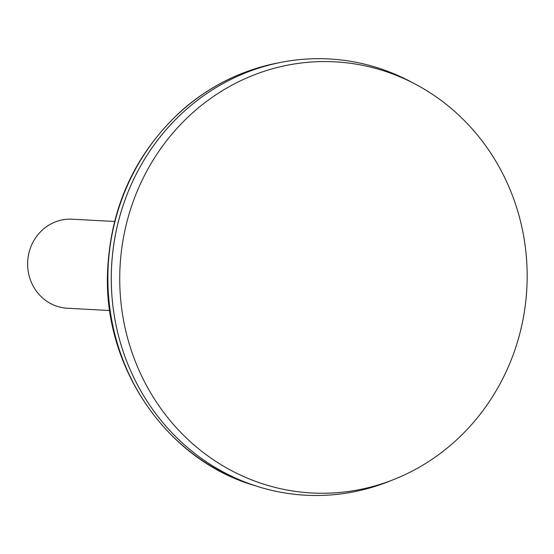 <?xml version="1.0" encoding="UTF-8"?>
<svg xmlns="http://www.w3.org/2000/svg" width="554" height="554" viewBox="0 0 554 554"><rect width="100%" height="100%" fill="white"/><g stroke="black" fill="none" stroke-linecap="round" stroke-linejoin="round"><path stroke-width="0.83" d="M329.18 58.953A218.449 206.102 93.1 0 0 280.878 62.373A218.449 206.102 93.1 0 0 111.603 265.975A218.449 206.102 93.1 0 0 257.991 486.613A218.449 206.102 93.1 0 0 305.649 495.207M415.493 84.236L410.549 81.618A218.449 206.102 93.1 0 0 111.617 265.975A218.449 206.102 93.1 0 0 388.977 481.433L394.171 479.362A215.887 203.685 93.1 0 0 503.108 377.987A215.887 203.685 93.1 0 0 415.493 84.236A215.887 203.685 93.1 0 0 120.066 266.432A215.887 203.685 93.1 0 0 394.171 479.362M114.546 221.489L72.103 219.197A44.583 42.062 93.1 0 0 27.7 261.453A44.583 42.062 93.1 0 0 67.297 308.232L109.74 310.524M253.864 485.325C167.156 459.813 104.249 368.576 107.483 273.828C109.914 207.618 135.044 152.849 182.868 109.512C210.416 85.711 241.676 70.275 276.633 63.211A217.348 205.07 93.1 0 0 108.21 265.795A217.348 205.07 93.1 0 0 253.864 485.325L257.991 486.613M276.633 63.211L280.878 62.373"/></g></svg>
